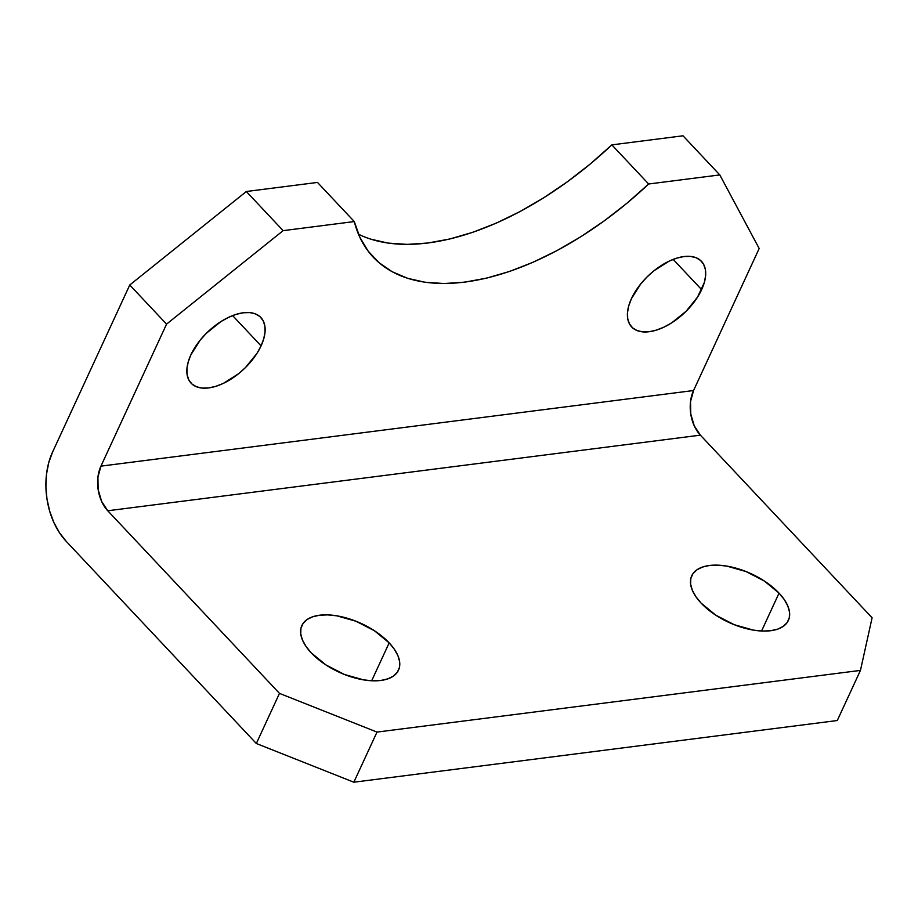 <?xml version="1.0" encoding="UTF-8"?>
<svg xmlns="http://www.w3.org/2000/svg" width="918" height="918" viewBox="0 0 918 918"><rect width="100%" height="100%" fill="white"/><g stroke="black" fill="none" stroke-linecap="round" stroke-linejoin="round"><path stroke-width="1.38" d="M701.639 289.652A47.897 25.911 -43.2 0 1 666.766 325.729A47.897 25.911 -43.2 0 1 631.653 326.946A47.897 25.911 -43.2 0 1 631.458 298.614L628.75 305.855L627.487 312.659L627.728 318.741L629.461 323.882L632.617 327.875L637.081 330.572L642.669 331.88L649.187 331.731L656.359 330.124L663.932 327.152L671.609 322.906L686.079 311.294L697.577 297.076L704.358 282.411L705.621 275.607L705.38 269.525L703.647 264.384L700.491 260.391L696.028 257.694L690.439 256.397L683.921 256.547L676.738 258.142L669.176 261.114L654.018 270.718L647.029 276.972L640.775 283.88L631.458 298.614A47.897 25.911 -43.2 0 1 666.342 262.548A47.897 25.911 -43.2 0 1 701.455 261.32A47.897 25.911 -43.2 0 1 701.639 289.652L673.181 259.392L701.639 289.652M261.079 345.868A47.897 25.911 -43.2 0 1 226.207 381.934A47.897 25.911 -43.2 0 1 191.093 383.162A47.897 25.911 -43.2 0 1 190.898 354.818L188.19 362.071L186.928 368.864L187.169 374.957L188.89 380.098L192.057 384.091L196.509 386.788L202.109 388.084L208.615 387.935L215.799 386.34L223.372 383.368L238.519 373.764L245.519 367.51L257.017 353.292L261.079 345.868L263.787 338.627L265.05 331.823L264.82 325.741L263.087 320.6L259.932 316.607L255.468 313.899L249.868 312.602L243.362 312.751L236.178 314.346L228.605 317.33L220.94 321.575L206.458 333.188L200.216 340.096L190.898 354.818A47.897 25.911 -43.2 0 1 225.771 318.753A47.897 25.911 -43.2 0 1 260.884 317.536A47.897 25.911 -43.2 0 1 261.079 345.868L232.621 315.597L261.079 345.868M389.175 642.875L371.664 680.766L389.175 642.875L374.475 630.769L356.069 621.268L336.78 615.817L327.715 614.888L319.521 615.232L312.51 616.827L306.933 619.627L303.032 623.494L300.932 628.302L300.737 633.868L302.435 639.961L305.969 646.364L311.202 652.824A53.221 26.76 -155.2 0 1 301.873 625.525A53.221 26.76 -155.2 0 1 339.408 616.288A53.221 26.76 -155.2 0 1 389.175 642.875A53.221 26.76 -155.2 0 1 398.504 670.174A53.221 26.76 -155.2 0 1 360.969 679.4A53.221 26.76 -155.2 0 1 311.202 652.824L325.901 664.919L344.307 674.42L363.597 679.882L372.662 680.8L380.855 680.456L387.866 678.861L393.443 676.073L397.345 672.205L399.445 667.386L399.64 661.832L397.942 655.727L394.407 649.336L389.175 642.875M779.049 593.131L761.55 631.022L779.049 593.131L764.35 581.025L745.955 571.524L726.654 566.073L717.601 565.144L709.407 565.488L702.385 567.083L696.819 569.871L692.906 573.75L690.818 578.558L690.611 584.123L692.31 590.217L695.844 596.62L701.077 603.08A53.221 26.76 -155.2 0 1 691.747 575.781A53.221 26.76 -155.2 0 1 729.282 566.544A53.221 26.76 -155.2 0 1 779.049 593.131A53.221 26.76 -155.2 0 1 788.378 620.43A53.221 26.76 -155.2 0 1 750.844 629.656A53.221 26.76 -155.2 0 1 701.077 603.08L715.776 615.175L734.182 624.676L753.483 630.138L762.537 631.056L770.73 630.712L777.753 629.117L783.318 626.328L787.219 622.45L789.319 617.642L789.526 612.088L787.816 605.983L784.293 599.58L779.049 593.131M358.49 234.216A250.155 135.325 136.8 0 0 611.847 144.872L648.647 184.002A250.155 135.325 -43.2 0 1 373.259 257.201A250.155 135.325 -43.2 0 1 354.291 221.559L317.49 182.43L354.291 221.559L283.134 230.647L246.334 191.506L317.49 182.43L246.334 191.506L129.759 284.993L166.56 324.123L100.946 466.137L693.56 390.529L759.175 248.514L719.804 174.925L759.175 248.514L693.56 390.529L100.946 466.137L166.56 324.123L283.134 230.647L354.291 221.559L359.879 237.36L368.129 251.096L378.916 262.594L392.101 271.694L407.5 278.269L424.919 282.239L444.105 283.536L464.795 282.147L486.724 278.097L509.593 271.43L533.071 262.25L556.87 250.671L580.635 236.855L604.067 220.997L626.845 203.303L648.647 184.002L719.804 174.925L683.003 135.795L719.804 174.925L648.647 184.002L611.847 144.872L683.003 135.795L611.847 144.872L590.045 164.161L567.267 181.867L543.835 197.726L520.07 211.542L496.282 223.12L472.793 232.3L449.935 238.955L428.006 243.006L407.305 244.395L388.119 243.098L370.7 239.139M129.759 284.993L52.567 452.069L129.759 284.993L246.334 191.506L283.134 230.647L166.56 324.123L129.759 284.993M256.329 743.511L353.843 782.205L837.285 720.527L353.843 782.205L377 732.082L860.453 670.404L837.285 720.527L860.453 670.404L377 732.082L279.485 693.388L107.762 510.764L700.377 435.155L872.1 617.78L860.453 670.404L872.1 617.78L700.377 435.155L107.762 510.764L279.485 693.388L256.329 743.511L66.199 541.322L256.329 743.511L279.485 693.388L377 732.082L353.843 782.205L256.329 743.511M100.946 466.137L97.916 477.222L98.146 489.592L101.6 501.366L107.762 510.764A31.935 21.539 82.7 0 1 100.946 466.137M66.199 541.322L59.475 532.727L53.887 522.526L49.664 511.131L46.967 498.967L45.9 486.506L46.508 474.227L48.757 462.592L52.567 452.069A63.87 43.066 82.7 0 0 66.199 541.322M693.56 390.529L690.531 401.602L690.761 413.972L694.215 425.757L700.377 435.155A31.935 21.539 -97.3 0 1 693.56 390.529"/></g></svg>
